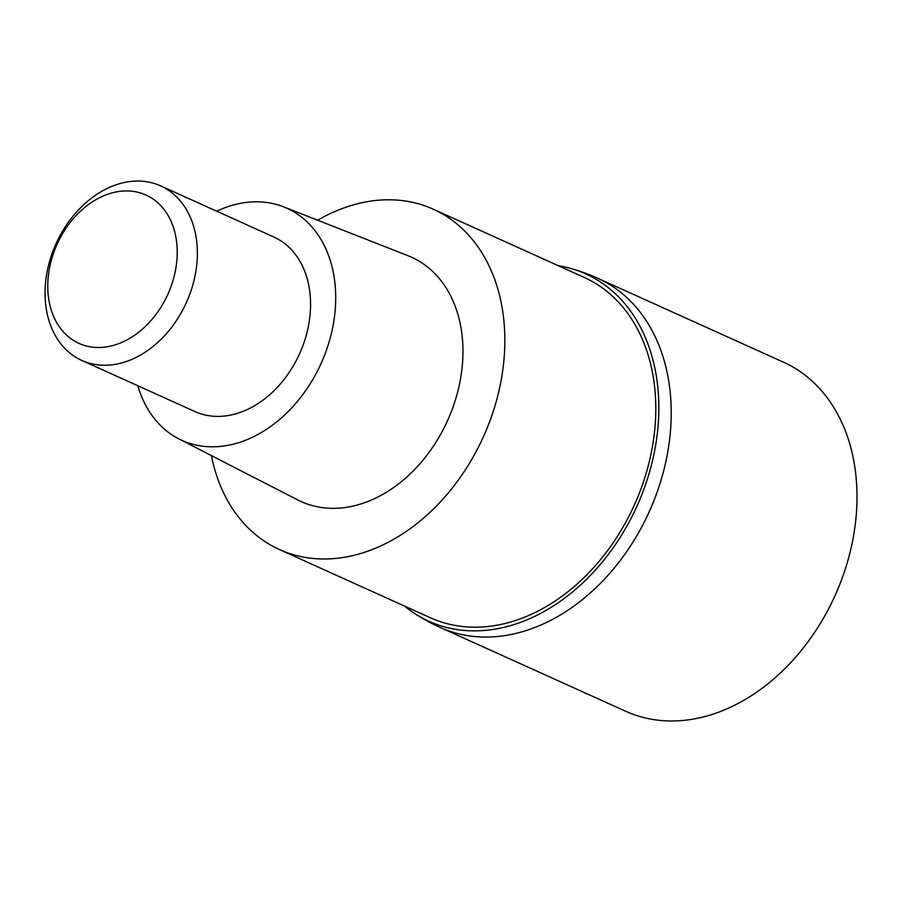 <?xml version="1.0" encoding="UTF-8"?>
<svg xmlns="http://www.w3.org/2000/svg" width="902" height="902" viewBox="0 0 902 902"><rect width="100%" height="100%" fill="white"/><g stroke="black" fill="none" stroke-linecap="round" stroke-linejoin="round"><path stroke-width="1.35" d="M667.886 720.923A191.54 143.012 -65.7 0 0 845.343 568.891A191.54 143.012 -65.7 0 0 783.545 362.221L597.767 278.278A191.54 143.012 114.3 0 1 659.554 484.949A191.54 143.012 114.3 0 1 482.108 636.992A191.54 143.012 114.3 0 1 440.041 627.386L625.819 711.317A191.54 143.012 -65.7 0 0 667.886 720.923M404.536 606.088A190.581 142.291 -65.7 0 0 414.695 613.54A190.581 142.291 -65.7 0 0 470.675 630.814A190.581 142.291 -65.7 0 0 650.286 469.356A190.581 142.291 -65.7 0 0 570.718 268.435A190.581 142.291 -65.7 0 0 558.327 265.718M597.688 278.244A191.54 143.012 114.3 0 1 659.576 484.893A191.54 143.012 114.3 0 1 482.108 636.992A191.54 143.012 114.3 0 1 440.12 627.42M279.451 549.566L430.401 617.769A186.748 139.438 -65.7 0 0 471.408 627.138A186.748 139.438 -65.7 0 0 644.423 478.906A186.748 139.438 -65.7 0 0 584.18 277.399L433.231 209.196A186.748 139.438 114.3 0 1 493.473 410.703A186.748 139.438 114.3 0 1 320.458 558.936A186.748 139.438 114.3 0 1 279.451 549.566A186.748 139.438 114.3 0 1 211.372 455.578M317.707 220.246A186.748 139.438 114.3 0 1 392.223 199.838A186.748 139.438 114.3 0 1 433.231 209.196M178.765 438.834L297.761 499.945A134.071 100.111 -65.7 0 0 330.583 508.3A134.071 100.111 -65.7 0 0 455.544 399.485A134.071 100.111 -65.7 0 0 408.087 255.74L283.589 206.84A127.374 95.105 114.3 0 1 328.666 343.403A127.374 95.105 114.3 0 1 209.952 446.761A127.374 95.105 114.3 0 1 178.765 438.834A127.374 95.105 114.3 0 1 137.848 385.763M216.717 211.215A127.374 95.105 114.3 0 1 258.885 201.834A127.374 95.105 114.3 0 1 283.589 206.84M81.778 360.428L194.99 411.571A95.77 71.506 -65.7 0 0 216.018 416.374A95.77 71.506 -65.7 0 0 304.741 340.358A95.77 71.506 -65.7 0 0 273.847 237.023L160.635 185.88A95.77 71.506 114.3 0 1 191.528 289.215A95.77 71.506 114.3 0 1 102.805 365.231A95.77 71.506 114.3 0 1 81.778 360.428A95.77 71.506 114.3 0 1 50.884 257.093A95.77 71.506 114.3 0 1 139.607 181.076A95.77 71.506 114.3 0 1 160.635 185.88M96.864 347.484A81.406 60.784 114.3 0 1 49.678 267.251A81.406 60.784 114.3 0 1 128.14 190.953A81.406 60.784 114.3 0 1 175.315 271.186A81.406 60.784 114.3 0 1 96.864 347.484M597.631 278.222A191.54 191.54 0 0 0 570.616 268.413M414.695 613.54A191.54 191.54 0 0 0 440.176 627.442"/></g></svg>
